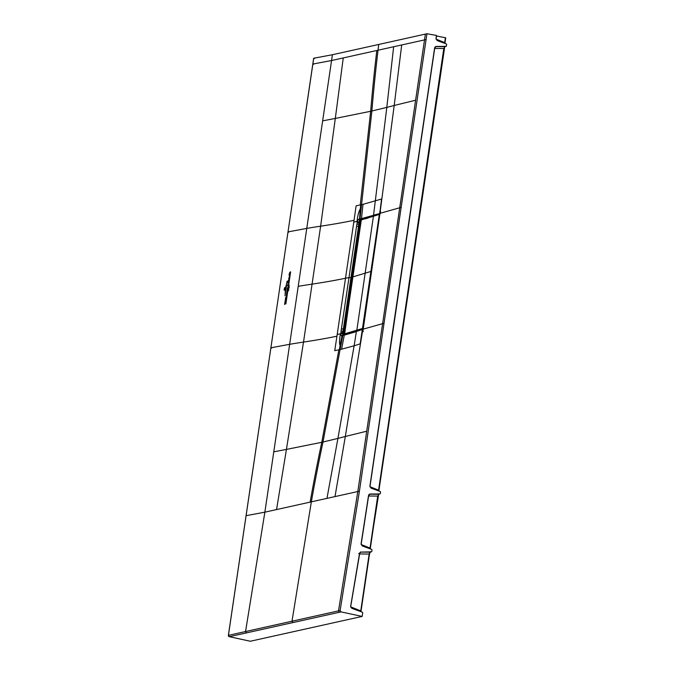 <?xml version="1.0" encoding="UTF-8"?>
<svg xmlns="http://www.w3.org/2000/svg" width="675" height="675" viewBox="0 0 675 675"><rect width="100%" height="100%" fill="white"/><g stroke="black" fill="none" stroke-linecap="round" stroke-linejoin="round"><path stroke-width="1.01" d="M444.639 43.301L445.728 37.825L436.388 35.944M276.556 509.566L286.428 449.415L321.781 442.294A1684.749 1617.823 77.5 0 0 310.129 502.116L264.87 512.165L331.56 60.531L424.516 39.901L425.36 34.104L426.954 33.75L436.463 35.429L436.008 38.585L437.138 40.542L446.243 43.892A0.591 0.565 -102.5 0 1 446.622 44.55L446.428 45.892A0.591 0.565 -102.5 0 1 445.88 46.381L436.269 46.44L434.624 47.9L393.559 324.962L369.908 486.16L371.048 488.118L380.152 491.476A0.591 0.565 -102.5 0 1 380.531 492.126L380.329 493.476A0.591 0.565 -102.5 0 1 379.789 493.957L370.178 494.016L368.533 495.484L361.074 543.94L362.205 545.915L371.604 549.374A0.591 0.565 -102.5 0 1 371.984 550.032L371.782 551.374A0.591 0.565 -102.5 0 1 371.233 551.863L360.349 552.108M425.36 34.104L332.412 54.742L313.715 58.244L314.457 58.514L313.715 58.244L312.863 64.041L313.605 64.302L312.863 64.041L288.014 231.896L288.765 232.158L288.014 231.896L270.894 347.802L271.654 348.064L270.894 347.802L228.42 635.327L229.247 636.652M360.847 551.964L359.556 553.365L350.654 606.31L351.785 608.318L362.323 612.2A0.591 0.565 -102.5 0 1 362.703 612.849L362.18 616.418L250.307 641.25L229.289 636.677A1.173 1.173 0 0 1 228.378 635.352L228.412 635.394M360.72 611.609L369.487 554.082L370.44 551.669M370.339 548.184L370.263 548.885L370.339 548.184M378.987 493.771L378.017 496.193L378.439 494.26L379.789 493.957M378.548 490.885L378.911 490.269L378.818 490.987M445.078 46.187L444.108 48.608L444.53 46.676L445.88 46.381M445.728 37.825L444.909 43.402M362.18 616.418L341.018 611.904L340.107 610.521L228.378 635.352L279.442 289.913M341.018 611.904L246.459 632.888L245.557 631.505L264.87 512.165L246.172 515.666M340.107 610.521L359.412 491.172L384.041 323.283L382.607 323.671L399.727 207.765L401.161 207.377L384.041 323.283M426.954 33.75L401.161 207.377M435.915 46.482L435.409 46.634M369.824 494.058L369.309 494.21M339.415 612.259L338.504 610.875L357.817 491.535L326.962 498.378L337.93 438.404L345.322 436.489L335.002 496.597M298.215 286.343A2101.098 216.734 8.4 0 1 312.069 284.133A2101.25 216.818 -171.6 0 0 345.499 278.252A203.403 20.984 8.4 0 1 348.975 277.653L356.552 226.353A4.126 0.422 8.4 0 1 358.518 226.403M380.582 211.461L379.73 215.063L379.78 211.714L380.582 211.461M379.721 215.072L363.209 329.138L362.939 330.919L362.146 331.155L363.125 327.527L379.839 213.553M376.819 50.482A1684.749 1617.815 77.5 0 0 370.659 111.282L386.809 107.401L373.553 215.139L379.797 213.562M363.125 327.527L362.534 329.442L342.427 335.298M362.686 329.408L356.695 331.349M362.298 329.695L360.163 343.879L354.122 345.786L337.93 438.404L322.996 442.024A1684.749 1617.823 77.5 0 0 311.344 501.846L326.962 498.378M341.592 349.194L354.122 345.786L356.358 331.627L344.284 335.112L341.592 349.194L340.09 349.532L342.782 335.45L344.284 335.112M340.386 333.863C339.339 340.057 339.238 343.879 340.09 345.347L339.365 349.692L334.741 350.671L337.205 334.429A203.403 20.984 8.4 0 1 340.386 333.863A203.403 20.984 8.4 0 1 340.824 333.796L341.094 331.045L343.043 331.163M342.782 334.825L341.887 335.644C341.415 336.091 341.061 335.475 340.824 333.796L342.773 332.977M353.793 222.083L356.13 205.816L360.754 204.837L360.188 209.216C358.822 211.224 357.75 215.325 356.974 221.518A203.403 20.976 -171.6 0 0 353.793 222.083L337.205 334.429M360.754 204.837L362.99 204.339L361.488 218.624L379.738 213.578L381.552 199.024L362.99 204.331M374.701 215.755L373.807 215.519L359.48 219.721L359.092 219.164C358.695 218.903 358.13 219.662 357.421 221.459L356.552 226.353M343.313 334.598L344.436 334.792L343.313 334.598L360.281 219.662L359.092 219.164M341.094 331.045L348.975 277.653A4.126 0.422 -171.6 0 1 350.941 277.703M341.887 335.644L342.427 335.213M359.48 219.721L342.512 334.775M356.864 224.252L358.838 224.235M359.108 222.379L357.421 221.459A203.403 20.976 -171.6 0 0 356.974 221.518M444.757 46.626A0.591 0.565 -102.5 0 1 444.648 46.668L444.648 46.668A0.591 0.565 -102.5 0 1 444.53 46.676L435.502 46.634M444.766 46.609L378.844 490.995M434.877 47.225A1.763 0.768 -89.7 0 0 434.683 48.448L369.959 486.709A1.763 0.7 -68.2 0 0 369.934 486.81M378.667 494.21A0.591 0.565 -102.5 0 1 378.557 494.243L378.557 494.243A0.591 0.565 -102.5 0 1 378.439 494.26L369.411 494.21M370.001 548.783L378.675 494.193M368.778 494.809A1.763 0.768 -89.7 0 0 368.584 496.024L377.713 496.074L370.035 548.066L361.133 544.506L368.584 496.024M350.646 606.859L359.623 553.93L369.487 554.082L370.128 552.091A0.591 0.565 -102.5 0 1 370.001 552.15L370.001 552.15A0.591 0.565 -102.5 0 1 369.892 552.158L371.233 551.863M369.487 554.082L361.066 610.976M350.696 607.129A1.763 0.7 -68.2 0 1 350.764 606.884L360.762 610.892L369.166 553.972L369.892 552.158L360.442 552.116M359.851 552.639A1.763 0.768 90.3 0 0 359.623 553.93L358.712 553.551M362.88 328.632L350.089 332.834L344.495 333.863L352.688 276.927A976.826 100.769 -171.6 0 0 352.907 276.877L370.896 271.451A3757.826 387.644 8.4 0 1 371.157 271.375L362.492 328.472A3757.826 387.644 -171.6 0 0 362.475 328.472L344.554 333.88M352.688 276.944L352.688 276.927A976.826 100.769 -171.6 0 0 352.907 276.877L370.896 271.451A3757.826 387.644 8.4 0 1 371.157 271.375L379.333 214.431A3757.826 387.644 -171.6 0 0 379.316 214.439L361.319 219.89L352.688 276.927L360.939 220.987L361.614 219.603L366.702 218.464M379.797 214.38L379.316 214.439L362.475 328.472M362.028 331.501L363.082 331.636M344.436 334.792L345.634 334.564M343.634 334.969L345.094 334.69M361.302 219.839L359.488 219.839M284.226 288.858L284.183 290.208L284.858 287.364L285.652 287.212L284.158 288.866M284.462 290.107L284.74 287.921L284.504 289.777L285.297 289.626L284.411 290.107M286.082 285.483L285.213 291.634L286.082 285.483M285.103 293.676L286.63 283.34L285.103 293.676M287.103 281.171L284.985 295.793L287.103 281.171M287.297 289.119L287.423 287.609L287.98 288.765L287.094 289.972L287.255 288.917M288.174 288.427L290.613 271.856L288.174 288.427M285.331 300.4L285.255 300.923L285.331 300.4M288.79 287.356L288.951 287.963L289.212 287.044L288.79 287.356M289.035 285.888L289.187 285.407M289.204 285.449L289.178 285.888L289.204 285.449M289.027 286.107L289.204 285.339M288.672 290.419L288.284 290.95L288.672 290.419M288.419 289.398L288.554 288.613L288.9 289.212L288.588 288.765L288.419 289.398M285.871 303.936L287.947 289.946L285.871 303.936M287.331 290.191L287.499 291.102L287.263 290.647L286.909 291.212L287.364 290.191M287.466 291.102L287.263 290.647M287.466 291.33C287.069 292.646 286.858 292.688 286.841 291.448L287.466 291.33C287.069 292.646 286.858 292.688 286.841 291.448M286.875 291.448L287.432 291.338M288.959 281.121L288.925 281.129C288.908 280.125 288.748 280.268 288.436 281.551L288.309 280.783L287.947 281.644L288.368 280.294L288.495 280.859L289.018 280.42L288.959 281.121C288.908 280.125 288.748 280.268 288.436 281.551M288.394 281.559L288.309 280.783M288.368 280.294L288.495 280.859L289.018 280.42M288.748 281.753L288.74 282.606L287.786 282.791L287.913 281.914L288.748 281.753M289.238 277.231L289.406 278.159L289.17 277.695L288.782 278.277L289.271 277.231M289.373 278.159L289.17 277.695M289.373 278.387C288.984 279.686 288.773 279.728 288.748 278.505L289.373 278.387C288.984 279.686 288.773 279.728 288.748 278.505M288.782 278.497L289.339 278.395M285.787 302.704L284.572 304.501L284.782 303.092L285.626 302.476L284.909 302.24L285.061 301.168L285.787 302.704M285.356 299.658L285.382 298.941L286.394 298.477L286.242 299.498L285.356 299.658M285.567 298.207L285.601 297.489L286.613 297.025L286.462 298.046L285.567 298.207M287.035 293.465L286.504 294.216L286.605 292.984L287.035 293.465M286.605 292.984L286.774 293.515L286.605 292.984M289.761 275.451L289.744 274.759C289.33 276.877 289.229 276.91 289.423 274.86L289.195 275.662L289.761 275.451L289.195 275.662M289.744 274.759C289.33 276.877 289.229 276.91 289.423 274.86L289.347 275.265M289.887 272.303L290.309 271.949L289.575 273.215L289.592 273.729L290.098 273.367L289.955 274.387L289.052 274.523L289.887 272.303M286.031 300.282L285.491 301.092L286.031 300.282M286.588 294.688L286.335 296.089L286.808 294.637L286.858 295.481C286.149 296.798 286.057 296.536 286.588 294.688C286.057 296.536 286.149 296.798 286.858 295.481M288.267 284.681L287.618 286.065L288.065 284.04L288.267 284.681M287.896 285.694L288.293 285.137M288.318 285.559L287.845 285.778M287.618 286.065L287.542 285.508M378.017 496.193L370.347 548.159M444.108 48.608L378.894 490.252M250.307 641.25L229.331 636.677L246.459 632.888M292.899 622.569L291.997 621.219L311.344 501.846L310.129 502.116M354.054 220.312A2101.258 216.692 -171.6 0 1 320.625 226.192L303.514 342.082A2101.098 216.734 8.4 0 0 289.651 344.301L270.894 347.802M279.45 289.845L313.656 58.278M322.65 120.859L335.306 118.429L320.625 226.184A2101.098 216.751 8.4 0 0 306.771 228.395L288.014 231.896M332.412 54.742L331.56 60.531L312.863 64.041M359.328 219.113L359.977 218.97L371.874 111.012A1684.749 1617.815 77.5 0 1 378.034 50.212L378.734 44.398M380.32 213.241L399.727 207.765L424.516 39.901L426.102 39.538M363.209 329.138L382.607 323.671L357.817 491.535L359.412 491.172M366.727 431.207L345.322 436.489L362.543 331.037M338.867 349.802L321.781 442.294L322.996 442.024L340.09 349.532L339.365 349.692M273.772 451.837L286.428 449.415L303.505 342.082A2101.258 216.818 -171.6 0 0 336.943 336.201M343.254 57.932L335.306 118.429L370.659 111.282L360.256 204.947M401.692 44.963L394.2 105.486L386.809 107.401L393.652 46.752M415.606 100.229L394.2 105.486L380.177 211.587M340.883 332.792L342.866 332.387M340.09 345.347L342.056 335.61L342.782 335.45M360.281 219.4L359.977 218.97L361.488 218.624L361.792 219.063M341.407 328.944A4.126 0.422 8.4 0 1 343.364 328.995M360.188 209.216L359.547 219.569M359.016 222.995L357.168 222.488M445.399 37.724L444.682 42.592L436.058 39.133L436.514 35.969M369.908 486.7L378.582 490.168L443.804 48.499L434.683 48.448M352.173 332.775L350.865 332.21M356.771 330.733L373.41 216.354M351.186 333.07L349.861 332.497M344.782 334.218L346.005 334.479M361.319 219.89L344.495 333.863M344.621 334.167L352.679 276.936M367.014 218.219L367.706 218.168M368.018 217.924L373.57 216.135M373.731 216.11L379.679 214.186M363.361 331.568L362.045 331.383M445.002 42.694L444.935 43.411M445.989 46.364L444.648 46.668M379.898 493.948L378.557 494.243M370.001 552.15L371.351 551.846"/></g></svg>
